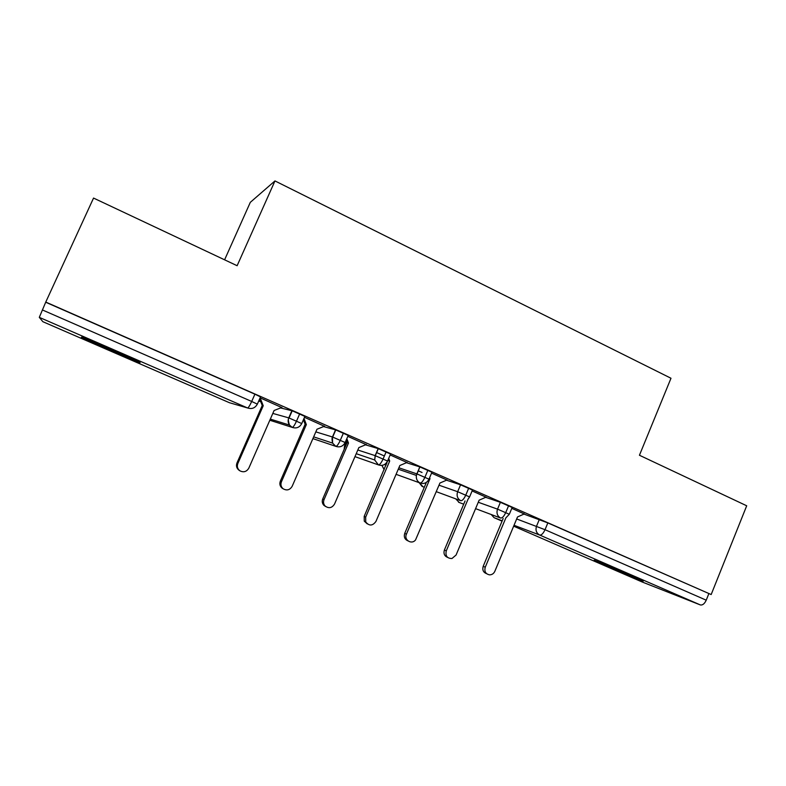<?xml version="1.0" encoding="UTF-8"?>
<svg xmlns="http://www.w3.org/2000/svg" width="786" height="786" viewBox="0 0 786 786"><rect width="100%" height="100%" fill="white"/><g stroke="black" fill="none" stroke-linecap="round" stroke-linejoin="round"><path stroke-width="1.18" d="M111.976 349.78C131.36 358.2 145.135 364.635 138.385 362.071L109.961 350.153C91.245 342.038 76.075 335.013 83.208 337.715L111.976 349.78M631.148 575.529L643.174 581.178L594.216 560.153L631.148 575.529M258.751 400.929L260.824 401.843M303.141 420.382L303.76 420.657M376.484 452.52L384.383 455.978M418.181 470.785L422.043 472.484M224.6 259.812L250.312 202.336L274.962 180.927L670.989 378.253L639.44 455.251L746.7 505.781L711.173 594.54L547.842 522.916L545.022 529.705L706.231 600.18L708.834 593.676M706.231 600.18C704.531 603.805 702.566 605.377 700.326 604.925L642.083 581.954L513.661 526.178M229.286 402.648L42.866 321.7L39.3 317.357L45.765 302.07L711.173 594.54M274.962 180.927L237.126 265.717L93.544 198.072L45.765 302.07M524.252 513.946L511.794 508.355M523.938 514.083L547.842 522.916M45.883 302.315L254.91 394.179L260.52 396.91L257.366 404.083M280.553 407.934L292.205 410.793L304.88 416.403L301.785 423.487M281.643 407.502L260.117 397.834M260.146 400.074L259.292 399.701M259.223 399.868L260.235 400.31M323.567 426.572L335.76 429.942L348.208 435.444L345.192 442.439M324.353 426.258L304.477 417.317M365.519 444.827L378.312 448.649L390.554 454.053L387.596 460.969M366.109 444.591L347.825 436.348M406.48 462.708L419.832 466.913L431.936 472.239L429.038 479.077M406.971 462.502L390.17 454.947M446.507 480.197L460.557 484.815L472.484 490.042L469.635 496.811M446.929 480.02L431.563 473.123M485.65 497.322L500.387 502.313L512.158 507.471L509.357 514.182M486.013 497.165L472.111 490.926M475.579 508.64L500.564 518.023C502.244 518.21 503.973 516.373 505.752 512.531L508.621 505.683M458.572 502.244L463.701 504.18M436.269 491.663L460.763 500.711C462.315 500.829 463.995 498.953 465.793 495.062L468.711 488.145M422.298 486.495L424.322 487.251M396.075 474.331L420.068 483.007C421.493 483.066 423.114 481.13 424.931 477.19L427.898 470.205M354.967 456.646L378.43 464.89C379.717 464.89 381.279 462.895 383.116 458.916L386.142 451.852M312.897 438.608L335.828 446.36C336.978 446.281 338.481 444.237 340.338 440.209L343.423 433.076M274.019 420.255L269.844 420.255L292.225 427.388C293.227 427.25 294.662 425.138 296.538 421.06L299.682 413.858M486.544 573.662C483.272 572.375 482.162 569.899 483.223 566.234L485.237 567.266C484.166 571.51 485.62 574.045 489.59 574.861C491.997 574.802 493.746 573.613 494.846 571.294L517.502 516.962L524.39 513.887M483.223 566.234L503.168 518.514M485.237 567.266L505.909 517.778M447.656 557.441C444.424 556.066 443.343 553.57 444.404 549.964L446.252 550.917C445.23 555.938 447.136 558.473 451.979 558.512L456.077 555.034L479.136 500.181L486.161 497.096M444.404 549.964L465.057 500.957M446.252 550.917L468.092 499.071M407.905 540.856C404.721 539.393 403.66 536.877 404.741 533.321L406.411 534.205C403.66 539.972 411.766 544.993 415.558 539.903L439.924 483.036L447.096 479.941M404.741 533.321L426.395 482.358M406.411 534.205L429.991 478.684L429.628 477.692M429.991 478.684L429.303 478.458M367.249 523.889L364.262 521.147L364.203 516.323L365.677 517.129L365.745 521.983C369.204 526.168 372.613 525.991 375.944 521.432L399.848 465.509L407.168 462.414M364.203 516.323L387.95 460.134M365.677 517.129L389.689 461.058L388.697 458.385M389.689 461.058L388.097 460.537M325.659 506.528L323.852 505.3C322.211 503.443 321.838 501.321 322.741 498.933L324.029 499.66C323.125 502.067 323.488 504.199 325.139 506.056C328.853 508.709 331.977 508.041 334.531 504.062L358.868 447.578L366.355 444.483M322.741 498.933L347.078 442.597L346.164 440.18M324.029 499.66L348.483 443.039L346.832 438.647M348.483 443.039L347.078 442.597M283.039 488.715L282.027 488.086C279.914 486.2 279.344 483.881 280.347 481.15L281.427 481.789C280.425 484.54 280.985 486.868 283.117 488.764C286.851 490.867 289.867 490.042 292.166 486.298L316.964 429.254L324.608 426.15M280.347 481.15L305.135 424.253L303.416 419.753M281.427 481.789L306.344 424.607L303.986 418.437M306.344 424.607L305.135 424.253M239.887 470.804L239.013 470.215C236.606 468.309 235.918 465.892 236.969 462.954L237.834 463.514C236.782 466.462 237.46 468.898 239.887 470.804C243.65 472.661 246.627 471.767 248.828 468.122L274.098 410.498L281.909 407.403M236.969 462.954L262.239 405.497L259.665 398.846M237.834 463.514L263.231 405.743L260.107 397.844M263.231 405.743L262.239 405.497M700.326 604.925L539.687 535.04L514.034 525.284M502.215 520.794L494.463 517.846L502.067 521.147M516.667 518.957L545.022 529.705C543.254 533.498 541.475 535.286 539.687 535.04C536.347 533.134 535.295 530.186 536.533 526.188L539.343 519.428M230.986 403.169L247.59 407.973L39.3 317.357M42.375 309.939L251.697 401.459L254.91 394.179M247.59 407.973C248.435 407.757 249.81 405.586 251.697 401.459L257.336 404.132C255.126 408.072 251.874 409.349 247.59 407.973M505.997 517.728L509.318 514.27L497.538 509.141L500.387 502.313M459.23 502.509L455.713 498.845M478.261 502.254L497.528 509.141C496.28 513.062 497.292 516.029 500.564 518.023M439.01 485.198L457.649 491.702L460.557 484.815M385.946 463.416L386.751 463.681M398.875 467.788L416.865 473.879L419.832 466.913M346.547 441.182L344.592 445.711L345.594 446.035M357.827 450.014L375.148 455.634L378.164 448.61M315.825 431.878L332.458 436.977L335.534 429.873M272.821 413.416L288.767 417.877L291.901 410.705M468.191 498.963L469.596 496.919L457.649 491.702C456.381 495.671 457.413 498.678 460.763 500.711M423.015 486.77L419.262 482.712M428.999 479.175L416.865 473.87L416.393 475.432C415.961 478.87 417.189 481.396 420.068 483.007C423.968 484.235 426.945 482.958 428.999 479.175M387.557 461.058L375.148 455.634L374.676 459.967L378.43 464.89C382.428 466.157 385.464 464.88 387.557 461.058M384.177 469.694L381.947 465.381M345.152 442.528L332.458 436.977L332.566 443.098L335.828 446.36C339.916 447.656 343.03 446.379 345.152 442.528M344.13 449.425L344.563 445.77M301.755 423.556L288.767 417.877C287.755 420.422 287.99 422.819 289.484 425.079L292.225 427.388C296.41 428.724 299.594 427.446 301.755 423.556M270.826 420.569L269.814 420.264M491.221 514.516L494.03 517.63M419.144 482.673L422.111 486.396M398.266 469.203L416.393 475.432L419.881 466.933M384.541 464.497L386.162 465.047M381.908 465.391L384.158 469.723M356.235 453.699L374.676 459.967L375.286 455.684L378.312 448.649M313.653 436.859L332.566 443.098C331.839 439.335 331.879 437.321 332.684 437.045L335.76 429.942M229.502 402.737L230.436 403.012M270.325 419.095L289.484 425.079C288.108 420.972 287.971 418.604 289.071 417.975L292.205 410.793M365.745 521.983L364.262 521.147M325.139 506.056L323.852 505.3M283.117 488.764L282.027 488.086"/></g></svg>
